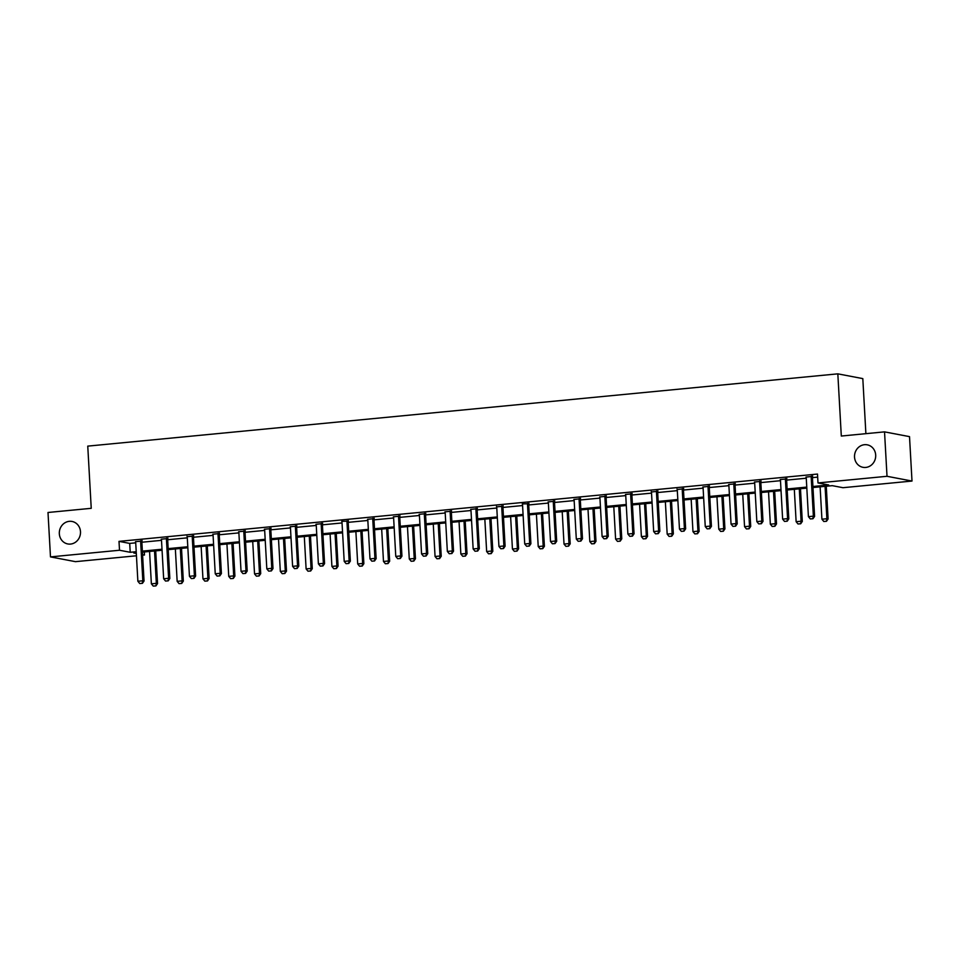 <?xml version="1.0" encoding="UTF-8"?>
<svg xmlns="http://www.w3.org/2000/svg" width="960" height="960" viewBox="0 0 960 960"><rect width="100%" height="100%" fill="white"/><g stroke="black" fill="none" stroke-linecap="round" stroke-linejoin="round"><path stroke-width="1.44" d="M80.484 531.684A11.448 10.572 100.8 0 1 67.764 543.948A11.448 10.572 100.8 0 1 59.328 533.724A11.448 10.572 100.8 0 1 72.048 521.46A11.448 10.572 100.8 0 1 80.484 531.684M875.688 455.052A11.448 10.572 100.8 0 1 862.968 467.316A11.448 10.572 100.8 0 1 854.532 457.092A11.448 10.572 100.8 0 1 867.252 444.828A11.448 10.572 100.8 0 1 875.688 455.052M865.884 433.668L862.812 378.612L837.828 373.848L87.756 446.124L91.236 508.32L48 512.484L50.484 556.896L119.508 550.248L130.212 552.288L136.212 551.712M837.828 373.848L841.308 436.044L884.532 431.868L909.516 436.632L912 481.056L842.976 487.704L832.272 485.664L812.976 487.524M144.312 551.952L144.492 555.012L142.596 555.192M136.44 555.78L75.468 561.66L50.484 556.896M884.532 431.868L887.016 476.292L912 481.056M167.772 538.56L161.376 539.172M219.348 533.58L212.796 534.216M270.936 528.612L264.54 529.236M322.512 523.644L316.116 524.256M374.1 518.676L367.692 519.288M425.676 513.708L419.124 514.332M477.252 508.74L470.856 509.352M528.84 503.76L522.276 503.916M580.416 498.792L574.02 499.416M632.004 493.824L625.596 494.436M683.58 488.856L677.184 489.468M735.156 483.888L728.604 484.512M786.744 478.908L780.192 479.544M812.928 486.504L828.696 484.98L817.992 482.94L817.5 474.06L119.004 541.368L129.708 543.408L135.72 542.832M141.876 542.232L161.508 540.336M167.664 539.748L187.296 537.852M193.452 537.264L213.096 535.368M219.252 534.78L238.884 532.884M245.04 532.296L264.672 530.4M270.828 529.812L290.46 527.916M296.616 527.328L316.248 525.432M322.404 524.832L342.048 522.948M348.204 522.348L367.836 520.464M373.992 519.864L393.624 517.98M399.78 517.38L419.412 515.484M425.568 514.896L445.2 513M451.356 512.412L471 510.516M477.156 509.928L496.788 508.032M502.944 507.444L522.576 505.548M528.732 504.96L548.364 503.064M554.52 502.476L574.152 500.58M580.308 499.98L599.952 498.096M606.108 497.496L625.74 495.612M631.896 495.012L651.528 493.128M657.684 492.528L677.316 490.644M683.472 490.044L703.104 488.148M709.26 487.56L728.904 485.664M735.06 485.076L754.692 483.18M760.848 482.592L780.48 480.696M786.636 480.108L806.268 478.212M812.424 477.624L817.668 477.12M812.532 476.424L806.136 477.048M760.956 481.392L754.548 482.016M709.368 486.372L702.816 486.996M657.792 491.34L651.396 491.952M606.204 496.308L599.652 496.944M554.628 501.276L548.232 501.9M503.052 506.244L496.644 506.868M451.464 511.224L445.068 511.836M399.888 516.192L393.336 516.816M348.3 521.16L341.736 521.304M296.724 526.128L290.172 526.764M245.148 531.096L238.74 531.72M193.56 536.076L187.164 536.688M141.984 541.044L135.588 541.656M119.004 541.368L119.508 550.248M817.992 482.94L887.016 476.292M136.272 552.732L133.788 552.972L136.308 553.452M142.572 554.64L144.492 555.012M806.82 488.112L787.188 490.008M781.032 490.608L761.4 492.492M755.244 493.092L735.612 494.976M729.456 495.576L709.812 497.46M703.656 498.06L684.024 499.956M677.868 500.544L658.236 502.44M652.08 503.028L632.448 504.924M626.292 505.512L606.66 507.408M600.504 507.996L580.86 509.892M574.704 510.48L555.072 512.376M548.916 512.964L529.284 514.86M523.128 515.46L503.496 517.344M497.34 517.944L477.708 519.828M471.552 520.428L451.908 522.312M445.752 522.912L426.12 524.796M419.964 525.396L400.332 527.292M394.176 527.88L374.544 529.776M368.388 530.364L348.756 532.26M342.6 532.848L322.956 534.744M316.8 535.332L297.168 537.228M291.012 537.816L271.38 539.712M265.224 540.3L245.592 542.196M239.436 542.796L219.804 544.68M213.648 545.28L194.004 547.164M187.848 547.764L168.216 549.648M162.06 550.248L142.428 552.144M142.368 551.112L162.012 549.228M168.168 548.628L187.8 546.744M193.956 546.144L213.588 544.26M219.744 543.66L239.376 541.764M245.532 541.176L265.164 539.28M271.32 538.692L290.964 536.796M297.12 536.208L316.752 534.312M322.908 533.724L342.54 531.828M348.696 531.24L368.328 529.344M374.484 528.756L394.116 526.86M400.272 526.26L419.916 524.376M426.072 523.776L445.704 521.892M451.86 521.292L471.492 519.408M477.648 518.808L497.28 516.924M503.436 516.324L523.068 514.428M529.224 513.84L548.868 511.944M555.024 511.356L574.656 509.46M580.812 508.872L600.444 506.976M606.6 506.388L626.232 504.492M632.388 503.904L652.02 502.008M658.176 501.42L677.82 499.524M683.976 498.924L703.608 497.04M709.764 496.44L729.396 494.556M735.552 493.956L755.184 492.072M761.34 491.472L780.972 489.576M787.128 488.988L806.772 487.092M129.708 543.408L130.212 552.288M810.288 518.928L812.976 518.724L810.288 518.928L808.416 516.636L806.232 477.552A1.788 1.656 -79.2 0 0 806.124 477.012L805.98 477.06M758.712 523.896L761.4 523.692L758.712 523.896L756.84 521.604L754.656 482.52A1.788 1.656 -79.2 0 0 754.548 481.992L754.404 482.028M629.76 536.316L632.448 536.124L629.76 536.316L627.888 534.036L625.704 494.94A1.788 1.656 -79.2 0 0 625.596 494.412L625.452 494.46M578.184 541.284L580.86 541.092L578.184 541.284L576.3 539.004L574.116 499.908A1.788 1.656 -79.2 0 0 574.008 499.38L573.864 499.428M552.384 543.78L555.072 543.576L552.384 543.78L550.512 541.488L548.328 502.404A1.788 1.656 -79.2 0 0 548.22 501.864L548.076 501.912M475.02 551.232L477.696 551.028L475.02 551.232L473.148 548.94L470.952 509.856A1.788 1.656 -79.2 0 0 470.844 509.328L470.7 509.364M449.232 553.716L451.908 553.512L449.232 553.716L447.348 551.424L445.164 512.34A1.788 1.656 -79.2 0 0 445.056 511.812L444.912 511.848M371.856 561.168L374.544 560.976L371.856 561.168L369.984 558.888L367.8 519.792A1.788 1.656 -79.2 0 0 367.692 519.264L367.548 519.312M320.28 566.136L322.956 565.944L320.28 566.136L318.396 563.856L316.212 524.76A1.788 1.656 -79.2 0 0 316.104 524.232L315.96 524.28M268.692 571.116L271.38 570.912L268.692 571.116L266.82 568.824L264.636 529.74A1.788 1.656 -79.2 0 0 264.528 529.2L264.384 529.248M242.904 573.6L245.592 573.396L242.904 573.6L241.032 571.308L238.848 532.224A1.788 1.656 -79.2 0 0 238.74 531.684L238.596 531.732M165.528 581.052L168.216 580.848L165.528 581.052L163.656 578.76L161.472 539.676A1.788 1.656 -79.2 0 0 161.364 539.148L161.22 539.184M139.74 583.536L142.428 583.332L139.74 583.536L137.868 581.244L135.684 542.16A1.788 1.656 -79.2 0 0 135.576 541.632L135.432 541.668M811.344 476.052L811.236 476.52A1.788 1.656 -79.2 0 0 811.188 477.072L813.372 516.156L814.596 516.396L812.976 518.724M812.64 475.956L812.46 476.76A1.788 1.656 -79.2 0 0 812.412 477.3L814.596 516.396M808.416 516.636L813.372 516.156L812.772 518.688M820.116 486.84L821.916 519.204L826.884 518.736L825.072 486.36M826.272 521.256L823.8 521.496L826.476 521.292L826.884 518.736L828.096 518.964L826.272 486.24M821.916 519.204L823.8 521.496M826.476 521.292L828.096 518.964M784.5 521.412L787.188 521.208L784.5 521.412L782.628 519.12L780.444 480.036A1.788 1.656 -79.2 0 0 780.336 479.496M785.556 478.548L785.448 479.004A1.788 1.656 -79.2 0 0 785.4 479.556L787.584 518.64L788.808 518.88L787.188 521.208M786.852 478.44L786.66 479.244A1.788 1.656 -79.2 0 0 786.612 479.784L788.808 518.88M782.628 519.12L787.584 518.64L786.984 521.172M759.768 481.032L759.66 481.488A1.788 1.656 -79.2 0 0 759.612 482.04L761.796 521.124L763.008 521.364L761.4 523.692M761.064 480.924L760.872 481.728A1.788 1.656 -79.2 0 0 760.824 482.268L763.008 521.364M756.84 521.604L761.796 521.124L761.196 523.656M794.316 489.324L796.128 521.7L801.096 521.22L799.284 488.844M800.484 523.74L798.012 523.98L800.688 523.776L801.096 521.22L802.308 521.448L800.472 488.724M796.128 521.7L798.012 523.98M800.688 523.776L802.308 521.448M768.528 491.808L770.34 524.184L775.296 523.704L773.496 491.328M774.696 526.224L772.212 526.464L774.9 526.272L775.296 523.704L776.52 523.932L774.684 491.22M770.34 524.184L772.212 526.464M774.9 526.272L776.52 523.932M732.924 526.38L735.6 526.176L732.924 526.38L731.052 524.088L728.856 485.004A1.788 1.656 -79.2 0 0 728.748 484.476M733.98 483.516L733.872 483.984A1.788 1.656 -79.2 0 0 733.824 484.524L736.008 523.608L737.22 523.848L735.6 526.176M735.276 483.408L735.084 484.212A1.788 1.656 -79.2 0 0 735.036 484.752L737.22 523.848M731.052 524.088L736.008 523.608L735.408 526.14M742.74 494.292L744.552 526.668L749.508 526.188L747.696 493.812M748.908 528.708L746.424 528.948L749.112 528.756L749.508 526.188L750.72 526.416L748.896 493.704M744.552 526.668L746.424 528.948M749.112 528.756L750.72 526.416M707.136 528.864L709.812 528.66L707.136 528.864L705.252 526.572L703.068 487.488A1.788 1.656 -79.2 0 0 702.96 486.96M708.192 486L708.084 486.468A1.788 1.656 -79.2 0 0 708.036 487.008L710.22 526.104L711.432 526.332L709.812 528.66M709.476 485.892L709.296 486.696A1.788 1.656 -79.2 0 0 709.248 487.236L711.432 526.332M705.252 526.572L710.22 526.104L709.608 528.624M716.952 496.776L718.764 529.152L723.72 528.672L721.908 496.296M723.12 531.192L720.636 531.432L723.312 531.24L723.72 528.672L724.932 528.9L723.108 496.188M718.764 529.152L720.636 531.432M723.312 531.24L724.932 528.9M681.336 531.348L684.024 531.144L681.336 531.348L679.464 529.068L677.28 489.972A1.788 1.656 -79.2 0 0 677.172 489.444L677.016 489M682.392 488.484L682.284 488.952A1.788 1.656 -79.2 0 0 682.236 489.492L684.42 528.588L685.644 528.816L684.024 531.144M683.688 488.388L683.508 489.18A1.788 1.656 -79.2 0 0 683.46 489.732L685.644 528.816M679.464 529.068L684.42 528.588L683.82 531.108M691.164 499.26L692.964 531.636L697.932 531.156L696.12 498.78M697.32 533.688L694.848 533.916L697.524 533.724L697.932 531.156L699.144 531.384L697.32 498.672M692.964 531.636L694.848 533.916M697.524 533.724L699.144 531.384M655.548 533.832L658.236 533.628L655.548 533.832L653.676 531.552L651.492 492.456A1.788 1.656 -79.2 0 0 651.384 491.928L651.228 491.484M656.604 490.968L656.496 491.436A1.788 1.656 -79.2 0 0 656.448 491.976L658.632 531.072L659.856 531.3L658.236 533.628M657.9 490.872L657.708 491.664A1.788 1.656 -79.2 0 0 657.66 492.216L659.856 531.3M653.676 531.552L658.632 531.072L658.032 533.592M665.364 501.744L667.176 534.12L672.144 533.64L670.332 501.276M671.532 536.172L669.06 536.412L671.736 536.208L672.144 533.64L673.356 533.868L671.52 501.156M667.176 534.12L669.06 536.412M671.736 536.208L673.356 533.868M630.816 493.452L630.708 493.92A1.788 1.656 -79.2 0 0 630.66 494.46L632.844 533.556L634.056 533.784L632.448 536.124M632.112 493.356L631.92 494.148A1.788 1.656 -79.2 0 0 631.872 494.7L634.056 533.784M627.888 534.036L632.844 533.556L632.244 536.076M639.576 504.228L641.388 536.604L646.344 536.124L644.544 503.76M645.744 538.656L643.26 538.896L645.948 538.692L646.344 536.124L647.568 536.364L645.732 503.64M641.388 536.604L643.26 538.896M645.948 538.692L647.568 536.364M603.972 538.8L606.648 538.608L603.972 538.8L602.1 536.52L599.904 497.424A1.788 1.656 -79.2 0 0 599.796 496.896M605.028 495.936L604.92 496.404A1.788 1.656 -79.2 0 0 604.872 496.956L607.056 536.04L608.268 536.268L606.648 538.608M606.324 495.84L606.132 496.632A1.788 1.656 -79.2 0 0 606.084 497.184L608.268 536.268M602.1 536.52L607.056 536.04L606.456 538.56M613.788 506.724L615.6 539.088L620.556 538.608L618.744 506.244M619.956 541.14L617.472 541.38L620.16 541.176L620.556 538.608L621.768 538.848L619.944 506.124M615.6 539.088L617.472 541.38M620.16 541.176L621.768 538.848M579.24 498.42L579.132 498.888A1.788 1.656 -79.2 0 0 579.084 499.44L581.268 538.524L582.48 538.752L580.86 541.092M580.524 498.324L580.344 499.116A1.788 1.656 -79.2 0 0 580.296 499.668L582.48 538.752M576.3 539.004L581.268 538.524L580.656 541.056M588 509.208L589.812 541.572L594.768 541.092L592.956 508.728M594.168 543.624L591.684 543.864L594.36 543.66L594.768 541.092L595.98 541.332L594.156 508.608M589.812 541.572L591.684 543.864M594.36 543.66L595.98 541.332M553.44 500.904L553.332 501.372A1.788 1.656 -79.2 0 0 553.284 501.924L555.468 541.008L556.692 541.236L555.072 543.576M554.736 500.808L554.556 501.612A1.788 1.656 -79.2 0 0 554.508 502.152L556.692 541.236M550.512 541.488L555.468 541.008L554.868 543.54M562.212 511.692L564.012 544.056L568.98 543.588L567.168 511.212M568.368 546.108L565.896 546.348L568.572 546.144L568.98 543.588L570.192 543.816L568.368 511.092M564.012 544.056L565.896 546.348M568.572 546.144L570.192 543.816M526.596 546.264L529.284 546.06L526.596 546.264L524.724 543.972L522.54 504.888A1.788 1.656 -79.2 0 0 522.432 504.348M527.652 503.388L527.544 503.856A1.788 1.656 -79.2 0 0 527.496 504.408L529.68 543.492L530.904 543.732L529.284 546.06M528.948 503.292L528.756 504.096A1.788 1.656 -79.2 0 0 528.708 504.636L530.904 543.732M524.724 543.972L529.68 543.492L529.08 546.024M536.412 514.176L538.224 546.54L543.192 546.072L541.38 513.696M542.58 548.592L540.108 548.832L542.784 548.628L543.192 546.072L544.404 546.3L542.568 513.576M538.224 546.54L540.108 548.832M542.784 548.628L544.404 546.3M500.808 548.748L503.496 548.544L500.808 548.748L498.936 546.456L496.752 507.372A1.788 1.656 -79.2 0 0 496.644 506.832L496.476 506.4M501.864 505.884L501.756 506.34A1.788 1.656 -79.2 0 0 501.708 506.892L503.892 545.976L505.104 546.216L503.496 548.544M503.16 505.776L502.968 506.58A1.788 1.656 -79.2 0 0 502.92 507.12L505.104 546.216M498.936 546.456L503.892 545.976L503.292 548.508M510.624 516.66L512.436 549.036L517.392 548.556L515.592 516.18M516.792 551.076L514.308 551.316L516.996 551.112L517.392 548.556L518.616 548.784L516.78 516.06M512.436 549.036L514.308 551.316M516.996 551.112L518.616 548.784M476.076 508.368L475.968 508.824A1.788 1.656 -79.2 0 0 475.92 509.376L478.104 548.46L479.316 548.7L477.696 551.028M477.372 508.26L477.18 509.064A1.788 1.656 -79.2 0 0 477.132 509.604L479.316 548.7M473.148 548.94L478.104 548.46L477.504 550.992M484.836 519.144L486.648 551.52L491.604 551.04L489.792 518.664M491.004 553.56L488.52 553.8L491.208 553.608L491.604 551.04L492.816 551.268L490.992 518.556M486.648 551.52L488.52 553.8M491.208 553.608L492.816 551.268M450.288 510.852L450.18 511.32A1.788 1.656 -79.2 0 0 450.132 511.86L452.316 550.956L453.528 551.184L451.908 553.512M451.572 510.744L451.392 511.548A1.788 1.656 -79.2 0 0 451.344 512.088L453.528 551.184M447.348 551.424L452.316 550.956L451.704 553.476M459.048 521.628L460.86 554.004L465.816 553.524L464.004 521.148M465.216 556.044L462.732 556.284L465.408 556.092L465.816 553.524L467.028 553.752L465.204 521.04M460.86 554.004L462.732 556.284M465.408 556.092L467.028 553.752M423.432 556.2L426.12 555.996L423.432 556.2L421.56 553.908L419.376 514.824A1.788 1.656 -79.2 0 0 419.268 514.296M424.488 513.336L424.38 513.804A1.788 1.656 -79.2 0 0 424.332 514.344L426.516 553.44L427.74 553.668L426.12 555.996M425.784 513.228L425.604 514.032A1.788 1.656 -79.2 0 0 425.556 514.572L427.74 553.668M421.56 553.908L426.516 553.44L425.916 555.96M433.26 524.112L435.06 556.488L440.028 556.008L438.216 523.632M439.416 558.54L436.944 558.768L439.62 558.576L440.028 556.008L441.24 556.236L439.416 523.524M435.06 556.488L436.944 558.768M439.62 558.576L441.24 556.236M397.644 558.684L400.332 558.48L397.644 558.684L395.772 556.404L393.588 517.308A1.788 1.656 -79.2 0 0 393.48 516.78M398.7 515.82L398.592 516.288A1.788 1.656 -79.2 0 0 398.544 516.828L400.728 555.924L401.952 556.152L400.332 558.48M399.996 515.724L399.804 516.516A1.788 1.656 -79.2 0 0 399.756 517.068L401.952 556.152M395.772 556.404L400.728 555.924L400.128 558.444M407.46 526.596L409.272 558.972L414.24 558.492L412.428 526.116M413.628 561.024L411.156 561.264L413.832 561.06L414.24 558.492L415.452 558.72L413.616 526.008M409.272 558.972L411.156 561.264M413.832 561.06L415.452 558.72M372.912 518.304L372.804 518.772A1.788 1.656 -79.2 0 0 372.756 519.312L374.94 558.408L376.152 558.636L374.544 560.976M374.208 518.208L374.016 519A1.788 1.656 -79.2 0 0 373.968 519.552L376.152 558.636M369.984 558.888L374.94 558.408L374.34 560.928M381.672 529.08L383.484 561.456L388.44 560.976L386.64 528.612M387.84 563.508L385.356 563.748L388.044 563.544L388.44 560.976L389.664 561.216L387.828 528.492M383.484 561.456L385.356 563.748M388.044 563.544L389.664 561.216M346.068 563.652L348.744 563.46L346.068 563.652L344.196 561.372L342 522.276A1.788 1.656 -79.2 0 0 341.892 521.748M347.124 520.788L347.016 521.256A1.788 1.656 -79.2 0 0 346.968 521.796L349.152 560.892L350.364 561.12L348.744 563.46M348.42 520.692L348.228 521.484A1.788 1.656 -79.2 0 0 348.18 522.036L350.364 561.12M344.196 561.372L349.152 560.892L348.552 563.412M355.884 531.564L357.696 563.94L362.652 563.46L360.84 531.096M362.052 565.992L359.568 566.232L362.256 566.028L362.652 563.46L363.864 563.7L362.04 530.976M357.696 563.94L359.568 566.232M362.256 566.028L363.864 563.7M321.336 523.272L321.228 523.74A1.788 1.656 -79.2 0 0 321.18 524.292L323.364 563.376L324.576 563.604L322.956 565.944M322.62 523.176L322.44 523.968A1.788 1.656 -79.2 0 0 322.392 524.52L324.576 563.604M318.396 563.856L323.364 563.376L322.752 565.896M330.096 534.06L331.908 566.424L336.864 565.944L335.052 533.58M336.264 568.476L333.78 568.716L336.456 568.512L336.864 565.944L338.076 566.184L336.252 533.46M331.908 566.424L333.78 568.716M336.456 568.512L338.076 566.184M294.48 568.62L297.168 568.428L294.48 568.62L292.608 566.34L290.424 527.244A1.788 1.656 -79.2 0 0 290.316 526.716M295.536 525.756L295.428 526.224A1.788 1.656 -79.2 0 0 295.38 526.776L297.564 565.86L298.788 566.088L297.168 568.428M296.832 525.66L296.652 526.452A1.788 1.656 -79.2 0 0 296.604 527.004L298.788 566.088M292.608 566.34L297.564 565.86L296.964 568.392M304.308 536.544L306.108 568.908L311.076 568.44L309.264 536.064M310.464 570.96L307.992 571.2L310.668 570.996L311.076 568.44L312.288 568.668L310.464 535.944M306.108 568.908L307.992 571.2M310.668 570.996L312.288 568.668M269.748 528.24L269.64 528.708A1.788 1.656 -79.2 0 0 269.592 529.26L271.776 568.344L273 568.572L271.38 570.912M271.044 528.144L270.852 528.948A1.788 1.656 -79.2 0 0 270.804 529.488L273 568.572M266.82 568.824L271.776 568.344L271.176 570.876M278.508 539.028L280.32 571.392L285.288 570.924L283.476 538.548M284.676 573.444L282.204 573.684L284.88 573.48L285.288 570.924L286.5 571.152L284.664 538.428M280.32 571.392L282.204 573.684M284.88 573.48L286.5 571.152M243.96 530.736L243.852 531.192A1.788 1.656 -79.2 0 0 243.804 531.744L245.988 570.828L247.2 571.068L245.592 573.396M245.256 530.628L245.064 531.432A1.788 1.656 -79.2 0 0 245.016 531.972L247.2 571.068M241.032 571.308L245.988 570.828L245.388 573.36M252.72 541.512L254.532 573.888L259.488 573.408L257.688 541.032M258.888 575.928L256.404 576.168L259.092 575.964L259.488 573.408L260.712 573.636L258.876 540.912M254.532 573.888L256.404 576.168M259.092 575.964L260.712 573.636M217.116 576.084L219.792 575.88L217.116 576.084L215.244 573.792L213.048 534.708A1.788 1.656 -79.2 0 0 212.94 534.18M218.172 533.22L218.064 533.676A1.788 1.656 -79.2 0 0 218.016 534.228L220.2 573.312L221.412 573.552L219.792 575.88M219.468 533.112L219.276 533.916A1.788 1.656 -79.2 0 0 219.228 534.456L221.412 573.552M215.244 573.792L220.2 573.312L219.6 575.844M226.932 543.996L228.744 576.372L233.7 575.892L231.888 543.516M233.1 578.412L230.616 578.652L233.304 578.448L233.7 575.892L234.912 576.12L233.088 543.408M228.744 576.372L230.616 578.652M233.304 578.448L234.912 576.12M191.328 578.568L194.004 578.364L191.328 578.568L189.444 576.276L187.26 537.192A1.788 1.656 -79.2 0 0 187.152 536.664L186.996 536.22M192.384 535.704L192.276 536.172A1.788 1.656 -79.2 0 0 192.228 536.712L194.412 575.796L195.624 576.036L194.004 578.364M193.668 535.596L193.488 536.4A1.788 1.656 -79.2 0 0 193.44 536.94L195.624 576.036M189.444 576.276L194.412 575.796L193.8 578.328M201.144 546.48L202.956 578.856L207.912 578.376L206.1 546M207.312 580.896L204.828 581.136L207.504 580.944L207.912 578.376L209.124 578.604L207.3 545.892M202.956 578.856L204.828 581.136M207.504 580.944L209.124 578.604M166.584 538.188L166.476 538.656A1.788 1.656 -79.2 0 0 166.428 539.196L168.612 578.292L169.836 578.52L168.216 580.848M167.88 538.08L167.7 538.884A1.788 1.656 -79.2 0 0 167.652 539.424L169.836 578.52M163.656 578.76L168.612 578.292L168.012 580.812M175.356 548.964L177.156 581.34L182.124 580.86L180.312 548.484M181.512 583.38L179.04 583.62L181.716 583.428L182.124 580.86L183.336 581.088L181.512 548.376M177.156 581.34L179.04 583.62M181.716 583.428L183.336 581.088M140.796 540.672L140.688 541.14A1.788 1.656 -79.2 0 0 140.64 541.68L142.824 580.776L144.048 581.004L142.428 583.332M142.092 540.576L141.9 541.368A1.788 1.656 -79.2 0 0 141.852 541.92L144.048 581.004M137.868 581.244L142.824 580.776L142.224 583.296M149.556 551.448L151.368 583.824L156.336 583.344L154.524 550.968M155.724 585.876L153.252 586.104L155.928 585.912L156.336 583.344L157.548 583.572L155.712 550.86M151.368 583.824L153.252 586.104M155.928 585.912L157.548 583.572M811.188 477.072L812.412 477.3M811.236 476.52L812.46 476.76M785.4 479.556L786.612 479.784M785.448 479.004L786.66 479.244M759.612 482.04L760.824 482.268M759.66 481.488L760.872 481.728M733.824 484.524L735.036 484.752M733.872 483.984L735.084 484.212M708.036 487.008L709.248 487.236M708.084 486.468L709.296 486.696M682.236 489.492L683.46 489.732M682.284 488.952L683.508 489.18M656.448 491.976L657.66 492.216M656.496 491.436L657.708 491.664M630.66 494.46L631.872 494.7M630.708 493.92L631.92 494.148M604.872 496.956L606.084 497.184M604.92 496.404L606.132 496.632M579.084 499.44L580.296 499.668M579.132 498.888L580.344 499.116M553.284 501.924L554.508 502.152M553.332 501.372L554.556 501.612M527.496 504.408L528.708 504.636M527.544 503.856L528.756 504.096M501.708 506.892L502.92 507.12M501.756 506.34L502.968 506.58M475.92 509.376L477.132 509.604M475.968 508.824L477.18 509.064M450.132 511.86L451.344 512.088M450.18 511.32L451.392 511.548M424.332 514.344L425.556 514.572M424.38 513.804L425.604 514.032M398.544 516.828L399.756 517.068M398.592 516.288L399.804 516.516M372.756 519.312L373.968 519.552M372.804 518.772L374.016 519M346.968 521.796L348.18 522.036M347.016 521.256L348.228 521.484M321.18 524.292L322.392 524.52M321.228 523.74L322.44 523.968M295.38 526.776L296.604 527.004M295.428 526.224L296.652 526.452M269.592 529.26L270.804 529.488M269.64 528.708L270.852 528.948M243.804 531.744L245.016 531.972M243.852 531.192L245.064 531.432M218.016 534.228L219.228 534.456M218.064 533.676L219.276 533.916M192.228 536.712L193.44 536.94M192.276 536.172L193.488 536.4M166.428 539.196L167.652 539.424M166.476 538.656L167.7 538.884M140.64 541.68L141.852 541.92M140.688 541.14L141.9 541.368"/></g></svg>
